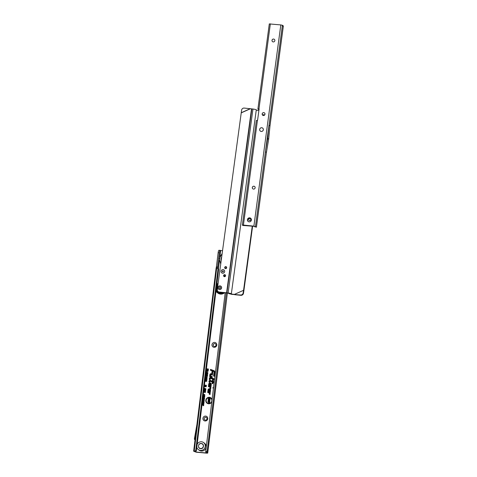 <?xml version="1.0" encoding="UTF-8"?>
<svg xmlns="http://www.w3.org/2000/svg" width="477" height="477" viewBox="0 0 477 477"><rect width="100%" height="100%" fill="white"/><g stroke="black" fill="none" stroke-linecap="round" stroke-linejoin="round"><path stroke-width="0.72" d="M212.992 387.515L212.921 388.093L212.992 387.515M209.355 397.663A2.922 2.814 -54.5 0 0 206.38 399.505A2.922 2.814 -54.5 0 0 208.646 403.411A2.922 2.814 -54.5 0 0 211.83 400.793A2.922 2.814 -54.5 0 0 209.355 397.663M211.985 400.298A2.999 2.892 -54.5 0 0 207.179 398.384L207.185 398.378M206.38 399.505L206.368 399.523A2.999 2.892 -54.5 0 0 208.699 403.53A2.999 2.892 -54.5 0 0 211.854 401.384M212.086 399.499A3.297 3.178 -54.5 0 0 205.808 400.245A3.297 3.178 -54.5 0 0 211.764 402.111M212.074 399.571A3.214 3.1 -54.5 0 0 205.951 400.298A3.214 3.1 -54.5 0 0 211.072 402.958M210.053 380.67A0.632 0.608 -54.5 0 0 209.367 381.23L209.51 381.934L209.594 381.254A0.399 0.382 125.5 0 1 210.124 380.92L212.611 381.856L212.438 383.293L212.831 381.94L213.356 382.137L212.861 381.701L213.04 380.235L212.641 381.618L210.208 380.706A0.632 0.608 -54.5 0 0 210.053 380.67M209.403 381.081L209.409 381.063A0.71 0.686 -54.5 0 0 209.355 381.272L209.272 381.952L209.636 382.089L209.731 381.308A0.322 0.31 125.5 0 1 210.16 381.04L212.593 381.952L212.414 383.389L212.784 383.526L212.957 382.089L213.487 382.286L213.01 381.689L213.189 380.223L212.82 380.086L212.641 381.552L210.303 380.676A0.71 0.686 -54.5 0 0 209.588 380.819L209.594 380.813M210.089 380.366A0.936 0.9 -54.5 0 0 209.069 381.206L208.968 382.059L209.755 382.351L210.011 381.201L212.289 382.059L212.116 383.496L212.903 383.788L213.076 382.351L213.607 382.554L213.708 381.695L213.183 381.499L213.362 380.032L212.575 379.734L212.396 381.201L210.321 380.419A0.936 0.9 -54.5 0 0 210.089 380.366M209.922 381.218L212.438 382.053L212.259 383.484L212.903 383.729L213.076 382.292L213.607 382.488L213.69 381.791L213.165 381.594L213.344 380.127L212.7 379.889L212.521 381.35L210.357 380.539A0.859 0.829 -54.5 0 0 209.212 381.26L209.111 382.047L209.755 382.292L209.874 381.32M209.946 378.362A0.399 0.382 125.5 0 1 210.482 378.028L213.714 379.239L210.566 377.808A0.632 0.608 -54.5 0 0 209.719 378.339L209.832 379.316L210.089 378.41A0.322 0.31 125.5 0 1 210.512 378.142L213.839 379.394L213.887 378.994L210.655 377.784A0.71 0.686 -54.5 0 0 209.946 377.921L209.952 377.915M209.761 378.189L209.767 378.172A0.71 0.686 -54.5 0 0 209.761 378.189A0.71 0.686 -54.5 0 0 209.707 378.374L209.594 379.328L209.958 379.465L210.089 378.41M210.446 377.474A0.936 0.9 -54.5 0 0 209.427 378.315L209.29 379.436L210.077 379.734L210.345 378.303L213.958 379.656L214.066 378.798L210.679 377.528A0.936 0.9 -54.5 0 0 210.446 377.474M210.291 378.315L213.958 379.597L214.048 378.899L210.709 377.647A0.859 0.829 -54.5 0 0 209.564 378.362L209.433 379.43L210.077 379.668L210.232 378.422M210.405 374.624A0.399 0.382 125.5 0 1 210.941 374.29L212.158 374.743L211.025 374.069A0.632 0.608 -54.5 0 0 210.178 374.6L209.969 376.341L211.871 377.057L210.214 376.186L210.548 374.672A0.322 0.31 125.5 0 1 210.971 374.403L212.283 374.898L212.331 374.499L211.114 374.046A0.71 0.686 -54.5 0 0 210.405 374.189L210.399 374.195M210.226 374.433L210.22 374.451A0.71 0.686 -54.5 0 0 210.22 374.451A0.71 0.686 -54.5 0 0 210.166 374.636L209.946 376.436L211.997 377.206L212.05 376.812L210.363 376.174L210.548 374.672M210.906 373.735A0.936 0.9 -54.5 0 0 209.886 374.576L209.642 376.544L212.122 377.474L212.223 376.615L210.536 375.983L210.733 374.588L212.402 375.161L212.509 374.302L211.138 373.789A0.936 0.9 -54.5 0 0 210.906 373.735M210.751 374.576L212.402 375.101L212.492 374.403L211.168 373.908A0.859 0.829 -54.5 0 0 210.023 374.624L209.791 376.538L212.122 377.408L212.205 376.711L210.518 376.079L210.691 374.683M205.044 420.982A2.486 2.397 125.5 0 1 202.94 418.317A2.486 2.397 125.5 0 1 205.647 416.093A2.486 2.397 125.5 0 1 207.757 418.758A2.486 2.397 125.5 0 1 205.044 420.982M205.742 417.256A1.461 1.407 -54.5 0 0 204.716 419.885A1.461 1.407 -54.5 0 0 206.893 419.188A1.461 1.407 -54.5 0 0 205.742 417.256M214.09 347.316A2.486 2.397 125.5 0 1 211.985 344.65A2.486 2.397 125.5 0 1 214.692 342.426A2.486 2.397 125.5 0 1 216.802 345.092A2.486 2.397 125.5 0 1 214.09 347.316M214.787 343.589A1.461 1.407 -54.5 0 0 213.762 346.219A1.461 1.407 -54.5 0 0 215.938 345.521A1.461 1.407 -54.5 0 0 214.787 343.589M206.434 417.518A1.461 1.407 -54.5 0 0 204.275 418.216A1.461 1.407 -54.5 0 0 204.734 419.897M215.479 343.851A1.461 1.407 -54.5 0 0 213.32 344.555A1.461 1.407 -54.5 0 0 213.779 346.23M203.482 395.707L204.043 395.594L204.8 396.321L203.9 396.9L203.351 396.685L203.482 395.707L204.812 396.363M204.126 396.9L203.452 396.691L203.566 395.797M203.059 397.18L204.687 397.067L203.464 397.621L204.526 398.373L202.934 398.229L203.9 398.056L203.029 397.454L204.043 397.269L203.059 397.18L204.675 397.156M202.88 398.641L204.508 398.528L203.894 399.535L203.482 398.7L202.88 398.641L204.496 398.617M204.383 399.303L203.894 399.535L203.601 398.694L202.999 398.641M202.993 399.69L203.554 399.577L204.311 400.31L203.411 400.889L202.862 400.668L202.993 399.69L204.323 400.352M203.637 400.889L202.963 400.674L203.077 399.78M202.57 401.169L204.198 401.056L203.059 401.771L204.067 402.123L202.469 401.98L203.607 401.264L202.707 401.008L204.186 401.145M202.32 403.202L202.445 402.171L204.043 402.32L203.917 403.327L203.739 402.552L203.369 402.516L203.285 403.232L203.095 402.493L202.689 402.457L202.32 403.202L202.552 402.272L204.031 402.409M202.272 403.596L203.9 403.482L202.761 404.198L203.768 404.55L202.17 404.407L203.309 403.691L202.409 403.435L203.888 403.572M202.081 405.176L203.757 404.645L203.625 405.736L203.399 405.295L202.081 405.176L203.536 405.134L203.745 404.734M204.681 395.004L204.263 394.586L203.601 394.896L203.846 395.505L203.321 394.873L204.228 394.33L204.955 395.039L204.359 395.534L204.681 395.004L204.198 394.592L203.601 394.896L203.941 395.254M204.21 388.63L204.734 388.558L204.424 389.083L205.831 389.232L205.79 389.56L204.597 389.453L204.025 388.94L204.21 388.63L204.722 388.677L204.46 389.202L205.808 389.351L204.669 389.423L204.311 388.743M204.734 388.892L204.377 388.952M204.096 389.59L204.615 389.518L204.311 390.043L205.712 390.192L205.676 390.52L204.478 390.413L203.906 389.9L204.096 389.59L204.603 389.637L204.341 390.162L205.694 390.305L204.55 390.377L204.192 389.697M204.615 389.846L204.251 389.936M203.977 390.544L204.502 390.472L204.192 391.003L205.599 391.146L205.557 391.474L204.359 391.367L203.786 390.854L203.977 390.544L204.484 390.591L204.222 391.116L205.575 391.265L204.43 391.337L204.078 390.657M204.502 390.806L204.132 390.896M203.858 391.504L204.383 391.432L204.073 391.957L205.48 392.106L205.438 392.434L204.239 392.327L203.673 391.814L203.858 391.504L204.371 391.551L204.108 392.076L205.456 392.219L204.317 392.291L203.959 391.611M204.383 391.76L204.025 391.826M204.114 388.189L205.903 388.815L204.263 388.177M204.466 385.499L204.52 385.082L206.368 385.249L206.297 385.833L205.408 385.929L206.255 386.185L206.183 386.769L204.335 386.597L204.383 386.173L205.062 386.239L204.4 386.036L204.454 385.637L205.134 385.565L204.466 385.499L204.651 385.207L206.344 385.362L206.291 385.81L205.08 385.941L206.231 386.287L206.177 386.728L204.484 386.573L205.873 386.43L204.55 386.024L205.975 385.601L204.615 385.476M207.662 375.268L205.748 375.095L205.79 374.755L207.066 374.874L206.893 374.487L207.662 375.268L205.897 375.065L207.292 375.011L207.274 374.636L207.656 375.226M205.897 373.694L206.929 373.235L207.829 373.873L207.567 374.242L206.797 374.332L205.897 373.694L206.982 373.36L207.817 373.908L207.596 374.218L206.034 373.747M207.829 373.873L207.567 374.242M207.966 372.787L207.471 373.193L207.775 372.787L207.137 372.394L207.322 372.77L206.702 373.145L206.171 372.644L207.078 372.227L207.954 372.823L207.334 373.229L207.966 372.787L207.334 373.229L207.632 372.734L207.28 372.459L206.63 373.181L206.028 372.597L207.024 372.108L207.93 372.919M206.702 373.145L207.304 372.847M208.169 370.951L207.608 371.464L207.179 371.011L206.338 371.464L207.239 370.432L206.493 370.182L208.234 370.337L207.537 371.5L208.169 370.951L207.537 371.5L207.066 371.136L206.183 371.541L207.072 370.617L206.362 370.051L208.258 370.224L208.109 371.207M205.617 375.942L206.654 375.482L207.555 376.12L207.286 376.49L206.517 376.58L205.617 375.942L206.708 375.608L207.543 376.156L207.316 376.466L205.76 375.995M207.555 376.12L207.286 376.49M205.39 377.784L206.207 377.182L205.933 378.13L206.851 377.289L207.334 377.933L206.732 378.464L206.881 377.593L205.897 378.47L205.39 377.784L206.189 377.301L205.736 377.873L205.986 378.255L206.905 377.408L207.334 377.927L206.595 378.494L206.809 377.623L205.897 378.47L205.533 377.838M206.207 377.516L205.748 377.832M207.334 377.927L206.732 378.464M206.678 377.653L205.969 378.44M206.97 380.867L206.243 381.463L206.97 380.867L206.243 381.463L206.619 380.831L206.064 380.366L205.396 380.7L205.67 381.433L205.038 380.676L206.106 380.026L206.929 381.04M206.619 380.831L206.142 380.336L205.396 380.7L205.688 381.385L205.176 380.729L206.159 380.151L206.923 381.051M206.142 380.336L205.396 380.7M205.575 379.233L205.849 379.966L205.217 379.209L206.291 378.559L207.155 379.4L206.553 379.954L206.935 379.412L206.32 378.863L205.563 379.269L205.873 379.913L205.354 379.257L206.344 378.684L207.155 379.4L206.422 379.996L206.797 379.358L206.249 378.899L205.563 379.269L206.32 378.863M207.155 379.4L206.553 379.954M206.475 369.15L206.517 368.81L208.407 368.983L208.27 370.128L207.912 370.092L208.014 369.287L207.62 369.252L207.537 369.943L207.179 369.908L207.268 369.222L206.475 369.15L208.383 369.103L208.264 370.086L208.163 369.264L207.62 369.216L207.328 369.884L207.417 369.198L206.624 369.126M209.958 385.374L211.013 386.489L211.275 384.355A1.324 1.276 -54.5 0 0 210.154 382.936A1.324 1.276 -54.5 0 0 208.711 384.122L208.401 386.638L210.023 387.252L209.952 388.415L210.739 388.713L210.9 387.419A0.936 0.9 -54.5 0 0 210.333 386.471L209.296 386.078L209.528 384.194A0.477 0.465 125.5 0 1 210.22 383.812A0.477 0.465 125.5 0 1 210.458 384.277L210.417 384.635L210.089 384.295L209.958 385.374L211.013 386.489M209.242 391.188L210.297 392.303L210.56 390.162A1.324 1.276 -54.5 0 0 209.439 388.749A1.324 1.276 -54.5 0 0 208.002 389.93L207.692 392.452L209.314 393.06L209.236 394.229L210.029 394.521L210.184 393.233A0.936 0.9 -54.5 0 0 209.624 392.279L208.586 391.891L208.819 390.007A0.477 0.465 125.5 0 1 209.504 389.626A0.477 0.465 125.5 0 1 209.743 390.091L209.701 390.448L209.379 390.108L209.242 391.188L210.297 392.303M213.845 370.629L210.524 369.383L210.417 370.241L212.104 370.873L211.788 373.437L212.581 373.735L212.891 371.172L213.535 371.41A0.841 0.811 125.5 0 1 214.042 372.269L213.583 376.013L214.37 376.311L214.859 372.34A1.681 1.622 -54.5 0 0 213.845 370.629L210.524 369.383M218.645 269.571L217.965 269.189A1.461 1.181 -72.6 0 0 217.202 268.128L217.864 268.336A1.461 1.181 -72.6 0 1 218.627 269.392L196.399 450.485A1.169 0.942 -72.6 0 1 195.367 451.314L194.801 451.308L195.934 452.017L206.422 452.971L205.855 452.464L206.988 452.566L226.313 292.95M217.303 268.08L217.333 267.853A1.461 0.34 95.2 0 0 217.542 266.923L219.271 252.822A2.922 0.68 -84.8 0 1 220.171 250.365A2.922 0.68 -84.8 0 1 220.255 250.395L222.526 250.753M196.947 424.53L195.021 439.955M194.02 449.09L193.883 449.483L194.02 449.09M195.367 451.314L193.674 451.212L196.19 452.196L206.672 453.15L207.716 453.108L206.988 452.566M217.202 268.128A1.461 1.181 -72.6 0 0 216.946 268.086L216.946 268.086A1.461 1.181 107.4 0 1 216.695 268.044L216.2 267.746A1.461 0.34 95.2 0 0 216.409 266.822L218.138 252.721A2.922 0.68 -84.8 0 1 219.038 250.258L220.171 250.365M216.695 268.044L216.2 267.746L216.695 268.044L194.217 451.093L194.878 451.296M196.452 450.33L195.791 450.127L217.983 269.368M194.711 451.105A1.169 0.942 -72.6 0 0 195.737 450.282L195.791 450.127M217.333 267.853L216.2 267.746M205.855 452.464L205.724 451.272L206.857 451.373M205.724 451.272L225.18 292.836M195.015 439.955L194.831 439.77A1.228 1.187 -54.5 0 1 194.431 438.649L196.912 424.506M210.649 369.532L210.566 370.235L212.253 370.867L211.937 373.431L212.581 373.67L212.891 371.106L213.63 371.386A0.918 0.888 125.5 0 1 214.179 372.322L213.726 376.007L214.37 376.252L214.847 372.382A1.604 1.55 -54.5 0 0 213.881 370.748M214.704 372.364A1.461 1.407 -54.5 0 0 213.827 370.885L210.768 369.735L210.721 370.134L212.408 370.766L212.092 373.33L212.456 373.467L212.772 370.903L213.684 371.249A1.067 1.032 125.5 0 1 214.322 372.334L213.887 375.912L214.251 376.049L214.561 372.316A1.377 1.33 -54.5 0 0 213.732 370.915L210.768 369.8L212.426 370.671L212.11 373.235L212.647 370.754L213.648 371.13A1.145 1.103 125.5 0 1 214.334 372.293L214.125 375.894L214.561 372.316M208.98 389.697L208.992 389.685A0.56 0.537 125.5 0 1 209.886 390.144L209.385 391.206M210.309 392.172L210.548 390.204A1.246 1.198 -54.5 0 0 209.492 388.868A1.246 1.198 -54.5 0 0 208.139 389.983L207.835 392.446L209.403 393.036L209.385 394.217L210.023 394.461L210.172 393.269A0.859 0.829 -54.5 0 0 209.653 392.398L208.562 391.987L208.801 390.043A0.56 0.537 125.5 0 1 208.848 389.888L208.843 389.894M208.366 389.685L208.36 389.703A1.097 1.055 -54.5 0 0 208.36 389.703A1.097 1.055 -54.5 0 0 208.282 389.995L207.996 392.344L209.457 392.899A0.322 0.31 125.5 0 1 209.653 393.221L209.54 394.121L209.904 394.258L210.029 393.257A0.71 0.686 -54.5 0 0 209.6 392.535L208.407 392.088L208.658 390.031A0.704 0.68 125.5 0 1 209.427 389.399A0.704 0.68 125.5 0 1 210.029 390.156L209.54 391.152L210.202 391.85L210.405 390.192A1.097 1.055 -54.5 0 0 208.366 389.685A1.02 0.984 -54.5 0 0 208.294 389.959L208.014 392.249L209.427 392.78A0.399 0.382 125.5 0 1 209.665 393.185L209.779 394.103L209.892 393.203A0.632 0.608 -54.5 0 0 209.51 392.565L208.264 392.094L208.521 389.977A0.781 0.757 125.5 0 1 209.373 389.28A0.781 0.757 125.5 0 1 210.041 390.114L209.916 391.116L209.594 390.776L209.558 391.074L210.083 391.629L210.268 390.138A1.02 0.984 -54.5 0 0 208.646 389.298L208.658 389.286M209.695 383.884L209.707 383.872A0.56 0.537 125.5 0 1 210.595 384.331L210.101 385.392M211.019 386.364L211.263 384.39A1.246 1.198 -54.5 0 0 210.208 383.061A1.246 1.198 -54.5 0 0 208.854 384.17L208.55 386.632L210.118 387.223L210.095 388.409L210.739 388.648L210.888 387.461A0.859 0.829 -54.5 0 0 210.369 386.585L209.278 386.179L209.516 384.235A0.56 0.537 125.5 0 1 209.558 384.074L209.558 384.086M209.081 383.878L209.075 383.896A1.097 1.055 -54.5 0 0 209.075 383.896A1.097 1.055 -54.5 0 0 208.998 384.188L208.705 386.537L210.172 387.085A0.322 0.31 125.5 0 1 210.363 387.413L210.256 388.308L210.619 388.445L210.745 387.443A0.71 0.686 -54.5 0 0 210.315 386.722L209.123 386.275L209.373 384.218A0.704 0.68 125.5 0 1 210.142 383.586A0.704 0.68 125.5 0 1 210.739 384.343L210.25 385.338L210.917 386.036L211.12 384.379A1.097 1.055 -54.5 0 0 209.373 383.478A1.097 1.055 -54.5 0 0 209.361 383.484L209.355 383.49A1.02 0.984 -54.5 0 0 209.009 384.146L208.729 386.436L210.136 386.966A0.399 0.382 125.5 0 1 210.375 387.372L210.494 388.296L210.601 387.396A0.632 0.608 -54.5 0 0 210.226 386.752L208.974 386.281L209.236 384.17A0.781 0.757 125.5 0 1 210.089 383.466A0.781 0.757 125.5 0 1 210.751 384.307L210.631 385.309L210.303 384.963L210.268 385.267L210.798 385.821L210.977 384.325A1.02 0.984 -54.5 0 0 209.355 383.49M209.94 400.698L209.2 401.372L209.94 400.698L209.2 401.372L209.397 400.465L208.544 401.372L208.038 400.555L208.872 399.821L208.598 400.883L209.481 399.959L209.868 400.99M208.473 400.602L208.848 400.31L208.652 401.008L209.534 400.078L209.868 400.996M209.445 400.447L209.367 401.008L209.445 400.447M208.986 401.235L208.544 401.372L208.181 400.602L208.854 399.953L208.461 400.638L208.848 400.31M207.894 401.938L207.954 401.455L209.808 401.622L209.642 402.952L209.206 402.91L209.314 402.069L208.956 402.779L208.521 402.737L208.61 402.004L207.894 401.938L208.079 401.58L209.785 401.735L209.642 402.916L209.457 402.045L208.67 402.713L208.759 401.98L208.044 401.914M208.3 398.617L208.36 398.128L210.214 398.295L210.154 398.766L209.164 399.255L210.089 399.338L210.029 399.827L208.175 399.654L208.228 399.177L209.206 398.7L208.3 398.617L208.491 398.259L210.19 398.414L208.944 399.35L210.065 399.458L210.023 399.786L208.324 399.631L209.552 398.689L208.449 398.593M209.206 398.7L209.552 398.689M208.998 401.229L208.616 401.342M209.349 401.342L209.367 401.008M206.201 381.129L206.756 380.879M207.364 376.132L205.939 376.013L206.613 376.365L207.364 376.132L206.684 375.793M206.01 375.876L206.613 376.365M206.613 375.822L205.957 375.948M206.559 376.24L207.221 376.085M208.008 370.504L207.441 370.45L207.632 371.279L208.008 370.504L207.441 370.45M207.447 370.492L207.394 370.885M207.406 370.844L207.632 371.279M207.578 371.16L207.948 370.981M207.811 370.927L207.859 370.528M207.143 372.716L206.362 372.615L206.72 372.96M206.732 372.424L206.362 372.615M206.666 372.841L207.006 372.662M207.638 373.885L206.213 373.765L206.893 374.117L207.638 373.885L206.964 373.539M206.273 373.64L206.893 374.117M206.887 373.574L206.225 373.712M206.839 373.992L207.501 373.837M205.134 385.565L205.975 385.601M205.062 386.239L205.873 386.43M205.408 385.929L205.08 385.941M203.613 394.932L203.935 395.332L203.613 394.932L204.263 394.586L203.613 394.932M204.323 395.272L204.794 395.057M204.228 394.33L204.973 395.075M203.321 394.873L204.281 394.425M203.876 395.487L203.435 394.926M203.399 405.295L202.2 405.176M203.351 405.712L203.518 405.295M203.309 403.691L202.391 403.596M202.206 404.156L203.584 403.703M203.768 404.538L202.29 404.407M202.761 404.198L203.792 404.383M202.689 402.457L203.095 402.493M203.011 403.202L203.214 402.493M203.369 402.516L203.739 402.552M203.643 403.303L203.858 402.552M203.607 401.264L202.689 401.169M202.504 401.729L203.882 401.276M204.067 402.111L202.588 401.98M203.059 401.771L204.09 401.956M203.506 400.722L202.952 400.185L203.518 399.839L202.952 400.185L203.774 400.597L204.037 400.286L203.59 399.833L202.963 400.221L203.506 400.722L204.15 400.334L203.363 399.839M204.4 399.327L203.965 399.529M204.323 398.76L203.774 398.712L203.977 399.368L204.323 398.76L203.757 398.724M203.739 399.04L203.977 399.368L203.739 399.04M203.721 399.005L203.917 399.273L204.204 398.766M204.043 397.269L203.178 397.18M203.029 397.454L204.484 397.299M203.9 398.056L203.113 397.705M202.963 397.967L204.305 398.182M204.532 398.361L203.053 398.229M203.464 397.621L204.555 398.134M203.995 396.739L203.44 396.196L204.007 395.85L203.44 396.196L204.263 396.608L204.526 396.298L204.078 395.844L203.452 396.238L203.995 396.739L204.639 396.351L203.852 395.85M197.198 444.242A4.388 4.227 125.5 0 1 203.548 442.537L204.436 443.169A4.388 4.227 125.5 0 1 201.354 451.051A4.388 4.227 125.5 0 1 199.332 450.306L198.45 449.674A4.388 4.227 125.5 0 1 196.828 447.241M203.548 442.537A4.388 4.227 125.5 0 1 200.471 450.419A4.388 4.227 125.5 0 1 198.45 449.674M201.222 443.604A2.486 2.397 125.5 0 1 203.333 446.269A2.486 2.397 125.5 0 1 200.62 448.499A2.486 2.397 125.5 0 1 198.515 445.828A2.486 2.397 125.5 0 1 201.222 443.604M221.716 256.757A5.557 5.354 -54.5 0 0 221.209 260.466M222.079 254.08A6.97 6.72 -54.5 0 0 220.845 263.143M224.661 271.604A1.842 1.777 125.5 0 1 222.634 273.226A1.842 1.777 125.5 0 1 221.101 271.228A1.842 1.777 125.5 0 1 223.129 269.606A1.842 1.777 125.5 0 1 224.661 271.604M221.62 287.899A1.872 1.807 125.5 0 1 219.563 289.551A1.872 1.807 125.5 0 1 218.001 287.518A1.872 1.807 125.5 0 1 220.064 285.872A1.872 1.807 125.5 0 1 221.62 287.899M223.606 275.569A1.026 0.984 -54.5 0 0 224.005 276.505A1.026 0.984 -54.5 0 0 225.591 275.778A1.026 0.984 -54.5 0 0 225.192 274.841A1.026 0.984 -54.5 0 0 223.606 275.569M225.341 274.973A1.026 0.984 -54.5 0 0 224.172 276.606M224.697 267.525A1.026 0.984 -54.5 0 0 225.096 268.462A1.026 0.984 -54.5 0 0 226.676 267.728A1.026 0.984 -54.5 0 0 226.283 266.792A1.026 0.984 -54.5 0 0 224.697 267.525M225.049 268.181A1.026 0.984 -54.5 0 0 225.263 268.557M243.139 292.95L243.491 293.266A2.337 2.212 131.7 0 1 240.903 295.317L240.551 295.001A2.337 2.212 -48.3 0 0 243.139 292.95L243.532 290.338L243.884 290.654L252.601 226.164M240.551 295.001L231.5 294.327L226.897 292.824L251.832 108.887L244.194 108.076A2.337 2.212 -48.3 0 0 241.606 110.127L217.273 289.485A2.337 2.254 -54.5 0 0 219.229 292.019L219.545 292.246A2.337 2.254 125.5 0 1 218.496 291.852L218.18 291.626M240.903 295.317L234.797 294.714M243.491 293.266L243.884 290.654M226.432 266.923A1.026 0.984 -54.5 0 0 226.009 266.846M234.642 294.655L234.326 294.428L243.562 290.302L234.445 294.398L230.82 293.981A3.214 0.411 -172.3 0 0 231.351 293.832A3.214 0.411 -172.3 0 0 228.018 292.967L219.229 292.019M226.963 293.021L219.545 292.246M228.084 293.164L252.953 109.03L251.832 108.887M243.878 290.529L243.562 290.302L252.261 226.128M258.898 110.455L256.25 110.175M252.953 109.03A3.214 0.411 7.7 0 1 256.286 109.895L231.351 293.832M249.602 220.607A1.055 1.014 -54.5 0 0 250.353 218.716A1.055 1.014 -54.5 0 0 248.791 219.211A1.055 1.014 -54.5 0 0 249.602 220.607M249.131 220.428L249.155 220.446A1.055 1.014 -54.5 0 0 250.717 219.951A1.055 1.014 -54.5 0 0 250.365 218.722L250.353 218.716M219.563 289.551A1.872 1.807 -54.5 0 0 221.62 287.899A1.872 1.807 -54.5 0 0 220.064 285.872A1.872 1.807 -54.5 0 0 218.001 287.518A1.872 1.807 -54.5 0 0 219.563 289.551M220.66 287.798A0.876 0.847 125.5 0 1 219.694 288.573A0.876 0.847 125.5 0 1 218.961 287.619A0.876 0.847 125.5 0 1 219.927 286.844A0.876 0.847 125.5 0 1 220.66 287.798M217.399 288.561A2.844 2.743 125.5 0 1 217.643 286.766L217.399 288.597M217.822 285.526L217.53 285.282A4.192 4.043 125.5 0 1 217.894 284.954M217.429 287.649L216.457 287.172L217.417 287.41M217.351 288.239L216.641 288.412M217.452 289.444L216.439 289.312A4.192 4.043 125.5 0 1 216.319 288.525M217.285 290.165L216.85 290.314L217.16 290.421M217.798 291.25L217.488 291.143A4.192 4.043 125.5 0 1 216.85 290.314L217.029 290.362A4.078 3.929 -54.5 0 0 217.512 290.994L217.566 290.952M218.603 291.924A4.21 4.06 125.5 0 1 216.29 288.776M216.54 286.713A4.21 4.06 125.5 0 1 217.906 284.858M216.641 287.106L217.446 287.518M216.952 286.349L216.934 286.343A4.078 3.929 -54.5 0 0 216.624 287.1M216.308 288.257L216.451 288.382A4.078 3.929 -54.5 0 0 216.546 289.187L217.333 289.056M216.439 289.312L217.411 289.312M225.609 268.33A0.71 0.686 -54.5 0 0 226.39 267.71A0.71 0.686 -54.5 0 0 225.794 266.941A0.71 0.686 -54.5 0 0 225.019 267.567A0.71 0.686 -54.5 0 0 225.609 268.33M225.883 266.822A0.876 0.847 125.5 0 1 226.557 267.979A0.876 0.847 125.5 0 1 225.257 268.396A0.876 0.847 125.5 0 1 225.883 266.822M226.277 266.971L226.515 267.138A0.876 0.847 125.5 0 1 226.623 267.227M223.916 275.95L225.198 276.016L225.561 275.366M222.807 271.95A0.549 0.525 -54.5 0 0 223.409 271.473A0.549 0.525 -54.5 0 0 222.956 270.876A0.549 0.525 -54.5 0 0 222.354 271.359A0.549 0.525 -54.5 0 0 222.807 271.95M223.129 269.606A1.842 1.777 125.5 0 1 224.661 271.604A1.842 1.777 125.5 0 1 222.634 273.226A1.842 1.777 125.5 0 1 221.101 271.228A1.842 1.777 125.5 0 1 223.129 269.606M261.247 131.461A1.902 1.83 125.5 0 1 259.661 129.404A1.902 1.83 125.5 0 1 261.748 127.723A1.902 1.83 125.5 0 1 263.334 129.78A1.902 1.83 125.5 0 1 261.247 131.461M252.893 188.862A1.461 1.407 125.5 0 1 253.949 186.245A1.461 1.407 125.5 0 1 254.593 186.483M264.24 115.327A4.913 4.734 -54.5 0 0 262.744 115.273A1.461 1.407 125.5 0 1 263.799 112.655A1.461 1.407 125.5 0 1 264.443 112.894M272.588 41.684A1.461 1.407 125.5 0 1 273.649 39.066A1.461 1.407 125.5 0 1 274.287 39.305A1.461 1.407 -54.5 0 0 272.099 39.985A1.461 1.407 -54.5 0 0 273.232 41.922A1.461 1.407 -54.5 0 0 274.275 39.293M253.919 186.221A1.461 1.407 -54.5 0 0 252.876 188.85A1.461 1.407 -54.5 0 0 255.046 188.159A1.461 1.407 -54.5 0 0 253.919 186.221M263.769 112.632A1.461 1.407 -54.5 0 0 262.726 115.261A1.461 1.407 -54.5 0 0 264.896 114.569A1.461 1.407 -54.5 0 0 263.769 112.632M249.686 217.84A2.045 1.974 -54.5 0 0 248.225 221.519A2.045 1.974 -54.5 0 0 251.266 220.553A2.045 1.974 -54.5 0 0 249.686 217.84M250.729 218.281A2.045 1.974 -54.5 0 0 248.356 221.602M266.428 152.413L265.427 151.704L268.962 125.302L267.663 138.497L268.664 139.212A1.228 1.187 125.5 0 1 268.652 139.296L266.428 152.413M242.99 225.472A2.337 0.543 95.9 0 1 242.912 225.484A2.337 0.543 95.9 0 1 242.847 225.454L242.37 225.096L243.413 225.066L253.883 226.14L256.423 227.195M269.332 23.922L280.81 24.923L282.402 25.263L283.362 25.967L282.772 26.098M283.362 25.967L269.97 126.011L268.974 125.302M242.847 225.454L254.134 226.319L255.201 226.969M254.521 226.492A2.337 1.884 -72.2 0 0 255.171 226.957M259.172 109.114L257.914 108.965L258.659 109.471M243.98 225.573A2.337 0.543 95.9 0 0 244.045 225.603A2.337 0.543 95.9 0 0 244.349 225.317M256.405 120.508L257.598 120.162L259.059 109.239L258.665 108.911M256.429 227.183L266.41 152.396M268.652 139.296L267.657 138.58L265.427 151.704M255.475 226.48L265.439 151.704M269.97 126.017L268.664 139.212M261.253 131.431A1.872 1.807 -54.5 0 0 263.31 129.78A1.872 1.807 -54.5 0 0 261.742 127.753A1.872 1.807 -54.5 0 0 259.685 129.41A1.872 1.807 -54.5 0 0 261.253 131.431M195.934 452.017L196.059 451.021M218.43 268.795L219.384 261.026M219.963 256.316L220.666 250.586M218.245 268.563L219.277 260.203M219.658 257.097L220.463 250.544M195.731 451.969L195.826 451.194M218.627 269.392L217.965 269.189M196.399 450.485L195.737 450.282M217.542 266.923L216.409 266.822M219.271 252.822L218.138 252.721M205.718 451.433L206.851 451.534M227.326 293.069L207.686 453.061M221.34 259.53A5.485 5.289 125.5 0 1 221.561 257.902M250.3 108.678L241.213 112.739M250.455 108.738L241.225 112.864M226.587 292.789L251.522 108.851M264.717 114.897A5.497 5.301 -54.5 0 0 262.374 114.868L264.717 114.897M217.178 286.438L217.19 286.373A4.096 3.953 125.5 0 1 217.81 285.538M216.504 287.011A4.192 4.043 125.5 0 1 216.868 286.17M216.641 288.352A4.096 3.953 125.5 0 1 216.779 287.375L216.934 287.291M217.101 290.308A4.096 3.953 125.5 0 1 216.773 289.467L216.868 289.318M222.199 292.52A4.913 4.734 125.5 0 1 216.081 290.439M223.409 292.651A5.497 5.301 125.5 0 1 215.98 291.292L217.977 293.158A5.497 5.301 125.5 0 0 224.566 292.771M216.832 284.352A5.497 5.301 125.5 0 1 218.096 283.421M216.743 285.049A4.913 4.734 125.5 0 1 218.025 283.952M224.226 275.193L224.118 275.962M224.911 274.889A2.981 2.874 125.5 0 1 224.423 275.038M283.326 25.925L269.934 125.988M266.404 152.372L256.393 227.141M282.402 25.263L269.01 125.332M280.81 24.923L253.883 226.14M258.588 109.466L259.023 109.513M258.951 108.977L270.346 23.85M243.413 225.066L257.425 120.395M216.153 267.835L193.918 448.899M193.859 449.4L193.638 451.164M207.716 453.108L227.368 293.069M201.282 443.491C204.603 443.64 203.941 449.143 200.662 448.678C197.341 448.535 198.009 443.032 201.282 443.491M222.157 253.472L219.325 258.522L220.72 264.079M229.365 293.397L229.312 293.802M224.595 292.771L220.457 294.094L217.977 293.158M218.102 283.398L216.832 284.322M225.257 268.396L225.591 268.634M258.617 109.483L259.023 109.519M242.912 225.484L244.045 225.603M257.914 108.965L269.302 23.88M242.37 225.096L256.376 120.46"/></g></svg>
